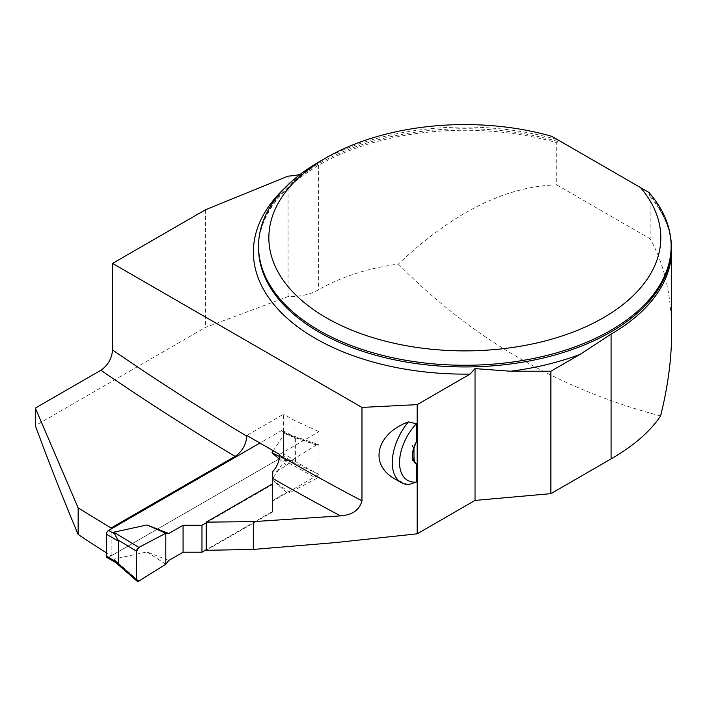 <?xml version="1.0" encoding="UTF-8"?>
<svg xmlns="http://www.w3.org/2000/svg" width="707" height="707" viewBox="0 0 707 707"><rect width="100%" height="100%" fill="white"/><g stroke="black" fill="none" stroke-linecap="round" stroke-linejoin="round"><path stroke-width="0.53" stroke-dasharray="3.54 2.65" d="M408.381 484.693L395.434 479.258M413.657 448.017L413.657 448.017C411.518 446.099 412.181 444.517 415.636 443.262M414.037 457.783L413.701 458.012C411.951 459.409 411.934 460.734 413.657 461.971L414.788 462.625M414.532 462.351L413.657 461.971M670.634 237.826A206.815 119.403 0 0 0 659.145 208.786A206.815 119.403 0 0 0 650.122 196.626L650.122 238.798C664.341 264.047 671.517 295.27 671.65 332.458M284.612 188.195A211.455 122.081 180 0 1 302.278 173.975L311.663 169.636L318.592 165.244A206.815 119.403 0 0 1 556.709 142.699L556.709 184.872C505.337 186.312 452.568 212.71 398.403 264.065C368.206 268.103 341.605 276.667 318.592 289.737C310.046 294.572 299.865 296.852 288.049 296.578L205.437 327.438L35.35 425.641M318.954 161.938A206.303 119.103 180 0 1 557.867 139.845L648.964 192.445L648.964 194.125L650.122 196.626M556.709 142.699L557.867 141.533L557.867 139.845L551.76 136.318M398.403 264.065C471.923 338.697 559.317 389.318 660.577 415.937M556.709 184.872L650.122 238.798M206.232 550.32L272.495 512.062L272.495 501.219L318.963 474.388L294.925 463.138A1172.551 676.979 -120 0 1 283.622 456.183L111.123 555.782A1172.551 676.979 60 0 1 106.377 552.812M302.278 173.975A51.576 29.774 180 0 1 300.068 174.479M272.495 483.888L272.495 512.062M111.123 555.782L111.123 528.942M283.622 456.183L283.622 414.196L246.787 435.459M288.049 296.578L288.049 176.14M205.437 209.785L205.437 327.438M318.963 474.388L318.963 431.65L294.925 420.718L294.925 463.138M279.574 454.389L318.963 431.65M272.495 501.219L272.495 471.914M294.925 420.718L283.622 414.196M107.022 557.523A3.093 1.785 120 0 0 108.569 557.372L281.43 457.57A3.093 1.785 120 0 0 283.622 453.779L295.614 460.708L284.506 460.566L271.992 479.753L289.782 492.62L286.768 492.346L271.992 479.753M283.622 453.779L283.622 431.88A3.093 1.785 120 0 0 282.977 430.466A3.093 1.785 120 0 0 281.43 430.616L259.911 443.042M279.539 456.545L289.782 461.644L286.768 465.392L272.495 473.637L272.495 500.583L286.768 492.346M272.495 500.583L272.495 511.497L206.232 549.754M168.805 560.448L146.985 551.92L113.765 559.14L115.798 562.586M206.232 522.8L272.495 484.542L272.495 511.497M286.768 465.392L279.221 458.958M273.317 450.774L284.506 433.612L289.578 434.575L318.141 444.473A3.093 1.785 120 0 0 316.674 444.765L284.506 433.612M138.899 581.083L113.765 559.14M146.985 551.92L165.792 564.204M295.614 460.708L295.614 438.808L294.545 437.509L318.963 445.967L318.963 474.6A3.093 1.785 -60 0 1 316.674 478.445L284.506 460.566M318.963 474.6L294.545 461.035M316.674 478.445L289.782 492.62M294.545 437.509L289.578 434.575M318.963 445.967A3.093 1.785 120 0 0 318.141 444.473M316.674 444.765L289.782 461.644M318.592 165.244L318.592 289.737M557.867 141.533A206.303 119.103 0 0 0 258.541 247.839C258.532 237.852 260.812 227.972 265.364 218.198C273.848 200.152 289.296 183.988 311.707 169.707M659.145 208.786C667.134 221.538 671.137 234.556 671.137 247.839A206.303 119.103 0 0 0 648.964 194.125M108.569 557.372L114.136 560.58M281.43 457.57L286.998 460.778M281.43 430.616L286.998 433.833M283.622 431.88L295.614 438.808M282.977 430.466L291.956 435.645"/><path stroke-width="1.06" d="M300.068 174.479A51.576 29.774 180 0 1 288.049 176.14L205.437 209.785L112.546 263.419L361.966 407.418L417.174 404.634L417.174 533.82L335.401 542.596L253.318 549.436L253.318 521.633L206.232 522.137L272.495 483.888L272.495 471.914A16.5 9.527 120 0 0 279.574 455.441L279.574 454.389L246.787 435.459L246.787 436.166C246.08 444.765 242.192 451.508 235.113 456.377L111.123 527.97A2542.885 1468.147 60 0 1 78.15 507.891L78.15 534.474A1172.551 676.979 60 0 0 106.377 552.812M361.966 407.418L361.966 500.821C359.465 509.986 352.307 515.005 340.509 515.88L253.318 521.633M416.379 464.154L415.636 462.59L414.532 462.351A20.309 11.727 120 0 0 416.379 464.154L416.379 482.041L408.381 484.693A43.843 25.311 -60 0 1 401.346 482.669A43.843 25.311 -60 0 1 408.381 421.893L416.379 423.74L416.379 441.628A20.309 11.727 120 0 0 414.523 445.578A20.309 11.727 120 0 0 414.523 462.343L415.636 462.59L414.523 462.343L413.984 458.18L413.975 448.194L416.379 441.628M401.346 482.669L395.434 479.258C368.745 464.853 375.717 433.948 408.381 421.893M417.174 533.82L475.033 500.415L550.886 493.654L550.886 371.228L579.917 354.472L611.078 334.102A206.815 119.403 0 0 0 671.65 249.677A206.815 119.403 0 0 0 670.634 237.826M550.886 493.654L611.078 458.905C633.693 445.834 650.193 431.517 660.577 415.937C667.921 386.702 671.606 358.873 671.65 332.458L671.65 249.677M640.489 187.549L648.964 192.445A206.303 119.103 180 0 1 671.137 246.151A206.303 119.103 180 0 1 464.835 365.263A206.303 119.103 180 0 1 258.541 246.151A206.303 119.103 180 0 1 318.954 161.938L326.254 157.723A195.98 113.147 0 0 0 312.052 308.597A195.98 113.147 0 0 0 570.293 333.103A195.98 113.147 0 0 0 640.489 187.549L551.76 136.318A195.98 113.147 0 0 0 326.254 157.723M417.174 404.634L470.067 374.091L475.033 368.612L510.675 371.228L550.886 371.228M253.318 549.436L206.232 550.32L206.232 522.137M112.546 263.419L112.546 349.974C111.856 358.59 107.968 365.351 100.88 370.247L35.35 408.08L35.35 425.641C49.49 464.048 63.763 500.326 78.15 534.474M475.033 500.415L475.033 368.612M111.123 528.942L111.123 527.97M35.35 408.08L78.15 507.891M416.379 482.041A38.682 22.332 -60 0 1 399.552 462.599A38.682 22.332 -60 0 1 416.379 423.74M259.911 443.042L108.569 530.418A3.093 1.785 120 0 0 106.377 534.209L106.377 556.109A3.093 1.785 120 0 0 107.022 557.523L116.001 562.701L118.378 563.028L118.378 541.138L113.765 532.194L146.985 524.974L165.792 533.228L168.805 533.502L146.985 524.974M206.232 549.754L201.972 552.211L183.078 552.211L168.805 560.448L165.792 564.204L138.899 581.083A3.093 1.785 120 0 1 137.096 581.181A3.093 1.785 120 0 1 136.619 579.881L117.548 563.232M206.232 522.8L201.972 525.257L183.078 525.257L168.805 533.502M272.495 473.637L272.495 484.542M279.221 458.958L271.992 452.798L273.317 450.774M117.548 539.706L136.619 551.239A3.093 1.785 -60 0 1 138.899 547.404L113.765 532.194M138.899 547.404L165.792 533.228L165.792 564.204M271.992 452.798L279.539 456.545M201.972 525.257L201.972 552.211M183.078 525.257L183.078 552.211M136.619 551.239L136.619 579.881M165.792 533.228L138.899 547.404L136.619 551.239L136.619 579.881L138.899 581.083L165.792 564.204L165.792 533.228M611.078 458.905L611.078 334.102M258.541 246.151L258.541 247.839A206.303 119.103 0 0 0 464.835 366.942A206.303 119.103 0 0 0 671.137 247.839L671.137 246.151M579.917 354.472A211.455 122.081 180 0 1 510.675 371.228M470.067 374.091A211.455 122.081 180 0 1 281.598 312.98A211.455 122.081 180 0 1 284.612 188.195M340.509 515.88A2542.885 1468.147 60 0 1 272.495 478.303M279.574 455.441A2526.385 1458.612 -120 0 0 361.966 500.821M112.546 349.974A2526.385 1458.612 -120 0 0 246.787 436.166M235.113 456.377A2542.885 1468.147 60 0 1 100.88 370.247M108.569 530.418L114.136 533.626M106.377 556.109L118.378 563.028M106.377 534.209L118.378 541.138M115.621 562.436L137.096 581.181"/></g></svg>
